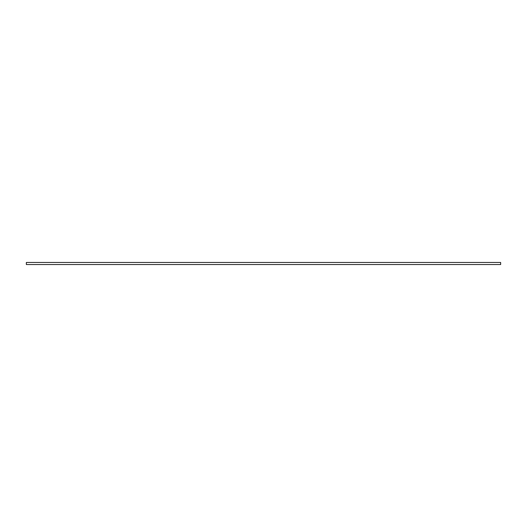 <?xml version="1.0" encoding="UTF-8"?>
<svg xmlns="http://www.w3.org/2000/svg" width="527" height="527" viewBox="0 0 527 527"><rect width="100%" height="100%" fill="white"/><g stroke="black" fill="none" stroke-linecap="round" stroke-linejoin="round"><path stroke-width="0.79" d="M500.65 262.459L500.65 264.541L26.35 264.541L26.35 262.459L500.65 262.459"/></g></svg>
